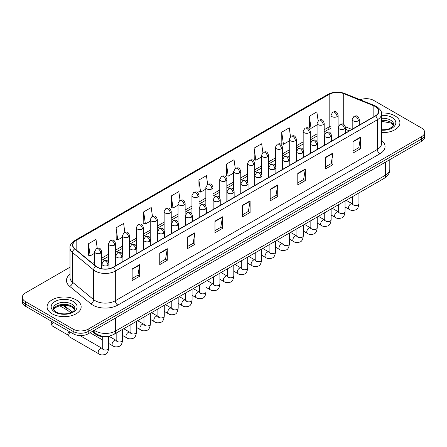 <?xml version="1.0" encoding="UTF-8"?>
<svg xmlns="http://www.w3.org/2000/svg" width="447" height="447" viewBox="0 0 447 447"><rect width="100%" height="100%" fill="white"/><g stroke="black" fill="none" stroke-linecap="round" stroke-linejoin="round"><path stroke-width="0.67" d="M349.342 130.848L345.391 129.25M108.889 336.127A10.65 6.146 180 0 1 95.563 334.11L92.294 331.423M394.924 115.834A17.036 9.834 0 0 0 381.447 112.99A17.036 9.834 0 0 1 394.924 115.834A17.036 9.834 0 0 1 399.914 122.791A17.036 9.834 0 0 0 394.924 115.834M76.169 299.87A17.036 9.834 0 0 0 57.602 297.736A17.036 9.834 0 0 0 47.086 306.821A17.036 9.834 0 0 0 52.075 313.777A17.036 9.834 0 0 0 70.643 315.912A17.036 9.834 0 0 0 81.158 306.821A17.036 9.834 0 0 0 76.169 299.87A17.036 9.834 0 0 0 57.602 297.736A17.036 9.834 0 0 0 47.086 306.821A17.036 9.834 0 0 0 52.075 313.777A17.036 9.834 0 0 0 70.643 315.912A17.036 9.834 0 0 0 81.158 306.821A17.036 9.834 0 0 0 76.169 299.87M375.351 106.559A11.359 6.56 180 0 1 378.676 111.197A11.359 6.56 180 0 1 375.351 115.834L113.314 267.116A11.359 6.56 180 0 1 95.982 266.244L74.895 248.856A11.359 6.56 180 0 1 72.839 245.096A11.359 6.56 180 0 1 76.163 240.458L329.171 94.384A11.359 6.56 180 0 1 343.715 93.652L373.832 105.827A11.359 6.56 180 0 1 375.351 106.559M375.547 106.442A11.644 6.722 0 0 0 373.994 105.693L343.883 93.518A11.644 6.722 0 0 0 328.97 94.272L75.962 240.341A11.644 6.722 0 0 0 74.66 248.951L95.747 266.334A11.644 6.722 0 0 0 113.516 267.233L375.547 115.952A11.644 6.722 0 0 0 375.547 106.442M70 267.205L25.468 292.914A10.65 6.146 0 0 0 22.35 297.261L22.35 301.898A10.65 6.146 0 0 0 25.468 306.245L73.157 333.775L73.157 331.456A10.65 6.146 0 0 0 88.215 331.456L421.532 139.023A10.65 6.146 0 0 0 424.65 134.676A10.65 6.146 0 0 1 421.532 139.023L88.215 331.456A10.65 6.146 0 0 1 73.157 331.456L25.468 303.926L73.157 331.456L73.157 329.137A10.65 6.146 0 0 0 88.215 329.137L421.532 136.704A10.65 6.146 0 0 0 424.65 132.357A10.65 6.146 0 0 0 421.532 128.01L373.843 100.474A10.65 6.146 0 0 0 360.226 99.776M22.35 299.579A10.65 6.146 0 0 0 25.468 303.926A10.65 6.146 0 0 1 22.35 299.579M132.139 268.971L132.139 280.565L139.671 276.218L139.671 264.624L132.139 268.971M132.139 278.509L137.939 275.162L139.637 265.01A2.838 1.637 -120 0 0 139.671 264.624M137.888 275.19L139.671 276.218M159.747 253.036L159.747 264.624L167.279 260.277L167.279 248.688L159.747 253.036M159.747 262.568L165.546 259.221L167.245 249.074A2.838 1.637 -120 0 0 167.279 248.688M165.496 259.249L167.279 260.277M187.36 237.094L187.36 248.688L194.886 244.341L194.886 232.747L187.36 237.094M187.36 246.632L193.154 243.28L194.858 233.133A2.838 1.637 -120 0 0 194.886 232.747M193.104 243.313L194.886 244.341M214.968 221.153L214.968 232.747L222.494 228.4L222.494 216.806L214.968 221.153M214.968 230.691L220.768 227.339L222.466 217.192A2.838 1.637 -120 0 0 222.494 216.806M220.717 227.372L222.494 228.4M353.013 141.453L353.013 153.047L360.539 148.7L360.539 137.106L353.013 141.453M353.013 150.991L358.812 147.644L360.511 137.492A2.838 1.637 -120 0 0 360.539 137.106M358.757 147.672L360.539 148.7M325.399 157.394L325.399 168.988L332.931 164.641L332.931 153.047L325.399 157.394M325.399 166.932L331.199 163.58L332.903 153.433A2.838 1.637 -120 0 0 332.931 153.047M331.149 163.613L332.931 164.641M297.791 173.335L297.791 184.929L305.323 180.582L305.323 168.988L297.791 173.335M297.791 182.868L303.591 179.521L305.29 169.374A2.838 1.637 -120 0 0 305.323 168.988M303.541 179.549L305.323 180.582M270.184 189.277L270.184 200.865L277.716 196.518L277.716 184.929L270.184 189.277M270.184 198.809L275.983 195.462L277.682 185.309A2.838 1.637 -120 0 0 277.716 184.929M275.933 195.49L277.716 196.518M242.576 205.212L242.576 216.806L250.108 212.459L250.108 200.865L242.576 205.212M242.576 214.75L248.376 211.403L250.074 201.251A2.838 1.637 -120 0 0 250.108 200.865M248.325 211.431L250.108 212.459M381.514 132.597A17.036 9.834 0 0 0 399.914 122.791A17.036 9.834 0 0 1 381.514 132.597M22.35 297.261A10.65 6.146 0 0 0 25.468 301.608L73.157 329.137M152.444 216.27L151.215 207.531L143.683 211.878L143.805 223.405M124.836 232.25L123.607 223.472L116.075 227.819L116.198 239.341M97.234 248.241L95.999 239.413L88.467 243.76L88.59 255.282M235.262 168.418L234.044 159.713L226.512 164.06L226.635 175.582M262.875 152.505L261.651 143.772L254.119 148.119L254.242 159.64M290.489 136.603L289.259 127.831L281.727 132.178L281.85 143.705M318.108 120.729L316.867 111.895L309.341 116.242L309.458 127.764M180.046 200.306L178.822 191.59L171.296 195.942L171.413 207.464M207.654 184.354L206.43 175.654L198.904 180.001L199.027 191.523M198.904 180.001L200.602 192.115L205.843 189.087M200.602 192.115L198.904 191.478M226.512 164.06L228.21 176.174L233.652 173.028M228.21 176.174L226.512 175.537M254.119 148.119L255.818 160.233L261.461 156.975M255.818 160.233L254.119 159.596M281.727 132.178L283.432 144.292L289.276 140.917M283.432 144.292L281.727 143.66M309.341 116.242L311.039 128.35L317.085 124.864M311.039 128.35L309.341 127.719M171.296 195.942L172.995 208.051L178.035 205.139M172.995 208.051L171.296 207.419M143.683 211.878L145.387 223.992L150.226 221.198M145.387 223.992L143.683 223.355M116.075 227.819L117.773 239.933L122.417 237.251M117.773 239.933L116.075 239.296M88.467 243.76L90.165 255.874L94.608 253.309M90.165 255.874L88.467 255.237M73.157 333.775A10.65 6.146 0 0 0 88.215 333.775L421.532 141.341A10.65 6.146 0 0 0 424.65 136.989L424.65 132.357M102.687 348.582L102.039 348.325A3.196 1.844 -60 0 0 100.581 348.409A3.196 1.844 -60 0 0 100.441 348.487A3.196 1.844 -60 0 0 98.351 351.303A3.196 1.844 -60 0 0 98.843 353.862L69.374 336.848A3.196 1.844 -60 0 1 68.978 336.451A3.196 1.844 -60 0 1 68.715 335.384A3.196 1.844 -60 0 1 70.207 332.071M68.978 336.451L68.028 334.926A2.308 1.33 -60 0 1 67.838 334.155A2.308 1.33 -60 0 1 69.212 331.501M95.563 333.339L95.563 334.11M381.514 140.408A17.746 10.247 180 0 1 379.866 153.802L117.835 305.083A3.548 2.051 60 0 1 115.326 300.736L377.357 149.454A14.198 8.197 0 0 0 381.514 143.655L381.514 113.979A14.198 8.197 180 0 1 377.357 119.774A3.548 2.051 -120 0 0 375.547 115.952M117.835 305.083A17.746 10.247 180 0 1 92.736 305.083A17.746 10.247 180 0 1 90.747 303.714L69.659 286.331A17.746 10.247 180 0 1 70 274.302M95.245 300.736A14.198 8.197 0 0 0 115.326 300.736L115.326 271.061A14.198 8.197 180 0 1 93.652 269.966L72.565 252.577A14.198 8.197 180 0 1 70 247.878L70 277.553A14.198 8.197 0 0 0 72.565 282.258L93.652 299.641A14.198 8.197 0 0 0 95.245 300.736M381.514 113.979C381.989 111.761 380.358 109.286 376.62 106.559L374.754 105.654A3.548 1.665 112 0 0 373.994 105.693M374.754 105.654L344.643 93.479C338.759 91.4 333.177 91.702 327.897 94.384A3.548 2.051 60 0 1 328.97 94.272M75.962 240.341A3.548 2.051 -120 0 0 74.895 240.452C71.207 243.107 69.576 245.576 70 247.878M74.66 248.951A3.548 2.375 129.5 0 0 72.565 252.577L72.565 282.258A3.548 2.375 -50.5 0 1 69.659 286.331M344.643 93.479A3.548 1.665 112 0 0 343.883 93.518M95.747 266.334A3.548 2.375 129.5 0 0 93.652 269.966L93.652 299.641A3.548 2.375 -50.5 0 1 90.747 303.714M113.516 267.233A3.548 2.051 60 0 1 115.326 271.061L377.357 119.774L377.357 149.454A3.548 2.051 60 0 0 379.866 153.802M88.215 329.137L88.215 333.775M421.532 136.704L421.532 141.341M25.468 301.608L25.468 306.245M76.163 240.458L76.163 249.907M373.832 105.827L373.832 116.712M343.715 93.652L343.715 124.428M351.85 129.401L345.324 126.764M339.234 125.031A11.359 6.56 0 0 0 338.088 124.948M330.987 125.993A11.359 6.56 0 0 0 329.171 126.847L324.181 129.725M329.171 94.384L329.171 126.847A6.387 3.688 60 0 1 327.847 129.77L324.181 131.887M317.085 133.826L310.279 137.754M303.178 141.85L296.372 145.783M289.276 149.879L282.47 153.807M275.369 157.908L268.563 161.836M261.461 165.938L254.656 169.866M247.56 173.961L240.754 177.895M233.652 181.99L226.847 185.918M219.751 190.02L212.945 193.948M205.843 198.049L199.038 201.977M191.942 206.073L185.136 210.006M178.035 214.102L171.229 218.03M164.133 222.131L157.327 226.059M150.226 230.16L143.42 234.088M136.318 238.184L129.513 242.118M122.417 246.213L115.611 250.141M108.509 254.242L101.704 258.17M94.608 262.272L92.579 263.439M242.576 205.581L250.074 201.251M270.184 189.64L277.682 185.309M297.791 173.704L305.29 169.374M325.399 157.763L332.903 153.433M353.013 141.822L360.511 137.492M214.968 221.522L222.466 217.192M187.36 237.463L194.858 233.133M159.747 253.399L167.245 249.074M132.139 269.34L139.637 265.01M94.317 330.255A14.198 8.197 0 0 0 95.496 331.026A14.198 8.197 0 0 0 115.572 331.026L385.638 175.101A14.198 8.197 0 0 0 389.801 169.307C389.901 172.827 388.024 175.844 384.169 178.353L114.102 334.272A7.102 4.101 60 0 0 115.572 331.026L115.572 317.979M385.638 162.06L385.638 175.101A7.102 4.101 60 0 1 384.169 178.353M93.931 330.478A7.102 4.749 129.5 0 0 95.205 333.054L92.842 331.104M64.351 305.245A14.198 8.197 0 0 0 65.787 306.748L65.787 305.312M70.604 312.771L67.089 309.872A7.102 4.749 129.5 0 1 65.787 306.748L72.185 312.023M358.254 120.863A3.548 2.051 0 0 0 359.299 119.416C357.857 114.862 356.455 115.767 353.974 116.337A3.548 2.051 60 0 1 355.745 116.516A3.548 2.051 -120 0 1 358.254 120.863A3.548 2.051 0 0 1 353.236 120.863A3.548 2.051 0 0 1 352.197 119.416L353.974 116.337M345.034 206.995L349.129 209.358A3.196 1.844 -60 0 1 348.638 206.799A3.196 1.844 -60 0 1 350.727 203.983A3.196 1.844 -60 0 1 350.867 203.905A3.196 1.844 -60 0 1 352.325 203.826L346.185 200.284M352.733 204.145L352.448 204.385L352.554 203.692A3.196 1.844 -0 0 0 353.488 205A3.196 1.844 -0 0 0 357.857 205.078A3.196 1.844 -0 0 0 358.941 203.692C358.505 207.402 357.354 209.475 355.494 209.911C352.823 210.721 350.705 210.537 349.129 209.358M337.049 116.645A3.548 2.051 0 0 0 338.088 115.197C336.647 110.644 335.244 111.549 332.764 112.124A3.548 2.051 60 0 1 334.54 112.298A3.548 2.051 -120 0 1 337.049 116.645A3.548 2.051 0 0 1 332.026 116.645A3.548 2.051 0 0 1 330.987 115.197L332.764 112.124M344.352 128.892A3.548 2.051 0 0 0 345.391 127.44C343.95 122.886 342.553 123.797 340.066 124.367A3.548 2.051 60 0 1 341.843 124.545A3.548 2.051 -120 0 1 344.352 128.892A3.548 2.051 0 0 1 339.334 128.892A3.548 2.051 0 0 1 338.29 127.44L340.066 124.367M331.132 215.024L335.222 217.387A3.196 1.844 -60 0 1 334.736 214.828A3.196 1.844 -60 0 1 336.82 212.012A3.196 1.844 -60 0 1 336.965 211.934A3.196 1.844 -60 0 1 338.418 211.85L332.283 208.308M338.832 212.174L338.547 212.409L338.647 211.722A3.196 1.844 -0 0 0 339.58 213.023A3.196 1.844 -0 0 0 343.955 213.107A3.196 1.844 -0 0 0 345.034 211.722C344.598 215.432 343.447 217.505 341.592 217.935C338.921 218.751 336.798 218.566 335.222 217.387M330.445 136.916A3.548 2.051 0 0 0 331.484 135.469C330.048 130.915 328.646 131.826 326.165 132.396A3.548 2.051 60 0 1 327.936 132.569A3.548 2.051 -120 0 1 330.445 136.916A3.548 2.051 0 0 1 325.427 136.916A3.548 2.051 0 0 1 324.388 135.469L326.165 132.396M317.225 223.053L321.32 225.417A3.196 1.844 -60 0 1 320.829 222.852A3.196 1.844 -60 0 1 322.918 220.041A3.196 1.844 -60 0 1 323.058 219.963A3.196 1.844 -60 0 1 324.516 219.879L318.376 216.337M324.924 220.203L324.639 220.438L324.74 219.751A3.196 1.844 -0 0 0 325.679 221.053A3.196 1.844 -0 0 0 330.048 221.131A3.196 1.844 -0 0 0 331.132 219.751C330.696 223.461 329.545 225.528 327.685 225.964C325.014 226.774 322.896 226.595 321.32 225.417M316.543 144.945A3.548 2.051 0 0 0 317.582 143.498C316.141 138.944 314.738 139.85 312.257 140.425A3.548 2.051 60 0 1 314.034 140.598A3.548 2.051 -120 0 1 316.543 144.945A3.548 2.051 0 0 1 311.52 144.945A3.548 2.051 0 0 1 310.481 143.498L312.257 140.425M303.323 231.077L307.413 233.44A3.196 1.844 -60 0 1 306.927 230.881A3.196 1.844 -60 0 1 309.011 228.065A3.196 1.844 -60 0 1 309.156 227.992A3.196 1.844 -60 0 1 310.609 227.909L304.474 224.366M311.023 228.233L310.738 228.467L310.838 227.774A3.196 1.844 -0 0 0 311.771 229.082A3.196 1.844 -0 0 0 316.146 229.16A3.196 1.844 -0 0 0 317.225 227.774C316.789 231.485 315.638 233.557 313.783 233.993C311.112 234.804 308.989 234.619 307.413 233.44M302.636 152.975A3.548 2.051 0 0 0 303.675 151.527C302.239 146.974 300.837 147.879 298.35 148.449A3.548 2.051 60 0 1 300.127 148.627A3.548 2.051 -120 0 1 302.636 152.975A3.548 2.051 0 0 1 297.618 152.975A3.548 2.051 0 0 1 296.579 151.527L298.35 148.449M289.416 239.106L293.511 241.469A3.196 1.844 -60 0 1 293.02 238.91A3.196 1.844 -60 0 1 295.109 236.094A3.196 1.844 -60 0 1 295.249 236.016A3.196 1.844 -60 0 1 296.707 235.938L290.567 232.395M297.115 236.256L296.83 236.497L296.931 235.804A3.196 1.844 -0 0 0 297.87 237.111A3.196 1.844 -0 0 0 302.239 237.189A3.196 1.844 -0 0 0 303.323 235.804C302.882 239.514 301.736 241.587 299.876 242.023C297.205 242.833 295.081 242.648 293.511 241.469M323.142 124.674A3.548 2.051 0 0 0 324.181 123.227C322.74 118.673 321.343 119.578 318.856 120.148A3.548 2.051 60 0 1 320.633 120.327A3.548 2.051 -120 0 1 323.142 124.674A3.548 2.051 0 0 1 318.124 124.674A3.548 2.051 0 0 1 317.085 123.227L318.856 120.148M309.24 132.703A3.548 2.051 0 0 0 310.279 131.25C308.838 126.702 307.435 127.607 304.955 128.177A3.548 2.051 60 0 1 306.726 128.356A3.548 2.051 -120 0 1 309.24 132.703A3.548 2.051 0 0 1 304.217 132.703A3.548 2.051 0 0 1 303.178 131.25L304.955 128.177M295.333 140.732A3.548 2.051 0 0 0 296.372 139.28C294.931 134.726 293.534 135.637 291.047 136.206A3.548 2.051 60 0 1 292.824 136.38A3.548 2.051 -120 0 1 295.333 140.732A3.548 2.051 0 0 1 290.315 140.732A3.548 2.051 0 0 1 289.276 139.28L291.047 136.206M393.516 125.423A10.817 6.247 0 0 0 390.527 122.143A10.817 6.247 0 0 0 381.514 120.36M381.514 129.831L386.186 129.602L389.125 128.825L392.812 126.523L393.695 124.529A10.817 6.247 0 0 0 390.527 120.114A10.817 6.247 0 0 0 381.514 118.332M381.514 130.222A12.946 7.476 0 0 0 394.561 126.009A12.946 7.476 0 0 0 392.036 117.505A12.946 7.476 0 0 0 381.514 115.354M74.761 309.453A10.817 6.247 0 0 0 71.771 306.173A10.817 6.247 0 0 0 60.909 304.625A10.817 6.247 0 0 0 53.484 309.453M71.771 304.144A10.817 6.247 0 0 0 59.982 302.792A10.817 6.247 0 0 0 53.305 308.564C52.735 308.899 53.646 310.045 56.031 312.006C61.591 315.258 73.962 314.347 74.94 308.564A10.817 6.247 0 0 0 71.771 304.144M54.964 312.112A12.946 7.476 0 0 0 73.28 312.112A12.946 7.476 0 0 0 73.28 301.535A12.946 7.476 0 0 0 54.964 301.535A12.946 7.476 0 0 0 54.964 312.112M288.734 161.004A3.548 2.051 0 0 0 289.773 159.551C288.332 155.003 286.929 155.908 284.448 156.478A3.548 2.051 60 0 1 286.22 156.657A3.548 2.051 -120 0 1 288.734 161.004A3.548 2.051 0 0 1 283.711 161.004A3.548 2.051 0 0 1 282.672 159.551L284.448 156.478M275.514 247.135L279.604 249.499A3.196 1.844 -60 0 1 279.118 246.94A3.196 1.844 -60 0 1 281.202 244.123A3.196 1.844 -60 0 1 281.342 244.045A3.196 1.844 -60 0 1 282.8 243.967L276.665 240.419M283.214 244.285L282.923 244.52L283.029 243.833A3.196 1.844 -0 0 0 283.962 245.135A3.196 1.844 -0 0 0 288.337 245.219A3.196 1.844 -0 0 0 289.416 243.833C288.98 247.543 287.829 249.616 285.968 250.046C283.303 250.862 281.18 250.678 279.604 249.499M274.827 169.027A3.548 2.051 0 0 0 275.866 167.58C274.424 163.026 273.028 163.937 270.541 164.507A3.548 2.051 60 0 1 272.318 164.68A3.548 2.051 -120 0 1 274.827 169.027A3.548 2.051 0 0 1 269.809 169.027A3.548 2.051 0 0 1 268.77 167.58L270.541 164.507M261.607 255.164L265.702 257.528A3.196 1.844 -60 0 1 265.211 254.963A3.196 1.844 -60 0 1 267.3 252.153A3.196 1.844 -60 0 1 267.44 252.074A3.196 1.844 -60 0 1 268.893 251.991L262.758 248.448M269.306 252.315L269.021 252.549L269.122 251.862A3.196 1.844 -0 0 0 270.061 253.164A3.196 1.844 -0 0 0 274.43 253.242A3.196 1.844 -0 0 0 275.514 251.862C275.073 255.572 273.927 257.64 272.067 258.075C269.396 258.891 267.272 258.707 265.702 257.528M260.925 177.057A3.548 2.051 0 0 0 261.964 175.61C260.523 171.056 259.12 171.961 256.639 172.536A3.548 2.051 60 0 1 258.411 172.71A3.548 2.051 -120 0 1 260.925 177.057A3.548 2.051 0 0 1 255.902 177.057A3.548 2.051 0 0 1 254.863 175.61L256.639 172.536M247.705 263.188L251.795 265.552A3.196 1.844 -60 0 1 251.303 262.992A3.196 1.844 -60 0 1 253.393 260.176A3.196 1.844 -60 0 1 253.533 260.104A3.196 1.844 -60 0 1 254.991 260.02L248.85 256.477M255.399 260.344L255.114 260.579L255.22 259.886A3.196 1.844 -0 0 0 256.153 261.193A3.196 1.844 -0 0 0 260.523 261.272A3.196 1.844 -0 0 0 261.607 259.886C261.171 263.596 260.02 265.669 258.159 266.105C255.488 266.915 253.371 266.73 251.795 265.552M281.431 148.756A3.548 2.051 0 0 0 282.47 147.309C281.029 142.755 279.626 143.66 277.146 144.236A3.548 2.051 60 0 1 278.917 144.409A3.548 2.051 -120 0 1 281.431 148.756A3.548 2.051 0 0 1 276.408 148.756A3.548 2.051 0 0 1 275.369 147.309L277.146 144.236M267.524 156.785A3.548 2.051 0 0 0 268.563 155.338C267.122 150.784 265.725 151.689 263.238 152.265A3.548 2.051 60 0 1 265.015 152.438A3.548 2.051 -120 0 1 267.524 156.785A3.548 2.051 0 0 1 262.506 156.785A3.548 2.051 0 0 1 261.461 155.338L263.238 152.265M253.617 164.814A3.548 2.051 0 0 0 254.656 163.362C253.22 158.814 251.817 159.719 249.337 160.289A3.548 2.051 60 0 1 251.108 160.467A3.548 2.051 -120 0 1 253.617 164.814A3.548 2.051 0 0 1 248.599 164.814A3.548 2.051 0 0 1 247.56 163.362L249.337 160.289M247.018 185.086A3.548 2.051 0 0 0 248.057 183.639C246.615 179.085 245.219 179.99 242.732 180.56A3.548 2.051 60 0 1 244.509 180.739A3.548 2.051 -120 0 1 247.018 185.086A3.548 2.051 0 0 1 242 185.086A3.548 2.051 0 0 1 240.961 183.639L242.732 180.56M233.798 271.217L237.893 273.581A3.196 1.844 -60 0 1 237.402 271.022A3.196 1.844 -60 0 1 239.486 268.206A3.196 1.844 -60 0 1 239.631 268.127A3.196 1.844 -60 0 1 241.084 268.049L234.949 264.507M241.497 268.368L241.212 268.608L241.313 267.915A3.196 1.844 -0 0 0 242.252 269.223A3.196 1.844 -0 0 0 246.621 269.301A3.196 1.844 -0 0 0 247.705 267.915C247.264 271.625 246.118 273.698 244.258 274.134C241.587 274.944 239.463 274.76 237.893 273.581M233.11 193.115A3.548 2.051 0 0 0 234.15 191.662C232.714 187.114 231.311 188.019 228.83 188.589A3.548 2.051 60 0 1 230.602 188.768A3.548 2.051 -120 0 1 233.11 193.115A3.548 2.051 0 0 1 228.093 193.115A3.548 2.051 0 0 1 227.054 191.662L228.83 188.589M219.89 279.246L223.986 281.61A3.196 1.844 -60 0 1 223.494 279.051A3.196 1.844 -60 0 1 225.584 276.235A3.196 1.844 -60 0 1 225.724 276.157A3.196 1.844 -60 0 1 227.182 276.078L221.042 272.53M227.59 276.397L227.305 276.632L227.406 275.944A3.196 1.844 -0 0 0 228.344 277.246A3.196 1.844 -0 0 0 232.714 277.33A3.196 1.844 -0 0 0 233.798 275.944C233.362 279.654 232.211 281.727 230.35 282.163C227.679 282.973 225.562 282.789 223.986 281.61M219.209 201.144A3.548 2.051 0 0 0 220.248 199.692C218.806 195.138 217.41 196.049 214.923 196.619A3.548 2.051 60 0 1 216.7 196.792A3.548 2.051 -120 0 1 219.209 201.144A3.548 2.051 0 0 1 214.186 201.144A3.548 2.051 0 0 1 213.146 199.692L214.923 196.619M205.989 287.276L210.079 289.639A3.196 1.844 -60 0 1 209.593 287.075A3.196 1.844 -60 0 1 211.677 284.264A3.196 1.844 -60 0 1 211.822 284.186A3.196 1.844 -60 0 1 213.275 284.102L207.14 280.56M213.688 284.426L213.403 284.661L213.504 283.974A3.196 1.844 -0 0 0 214.437 285.275A3.196 1.844 -0 0 0 218.812 285.354A3.196 1.844 -0 0 0 219.89 283.974C219.455 287.684 218.304 289.757 216.449 290.187C213.778 291.003 211.654 290.818 210.079 289.639M205.302 209.168A3.548 2.051 0 0 0 206.341 207.721C204.905 203.167 203.502 204.072 201.016 204.648A3.548 2.051 60 0 1 202.793 204.821A3.548 2.051 -120 0 1 205.302 209.168A3.548 2.051 0 0 1 200.284 209.168A3.548 2.051 0 0 1 199.245 207.721L201.016 204.648M192.081 295.299L196.177 297.663A3.196 1.844 -60 0 1 195.685 295.104A3.196 1.844 -60 0 1 197.775 292.288A3.196 1.844 -60 0 1 197.915 292.215A3.196 1.844 -60 0 1 199.373 292.131L193.233 288.589M199.781 292.455L199.496 292.69L199.597 292.003A3.196 1.844 -0 0 0 200.535 293.305A3.196 1.844 -0 0 0 204.905 293.383A3.196 1.844 -0 0 0 205.989 292.003C205.547 295.707 204.402 297.78 202.541 298.216C199.87 299.026 197.753 298.842 196.177 297.663M191.4 217.197A3.548 2.051 0 0 0 192.439 215.75C190.998 211.196 189.595 212.101 187.114 212.677A3.548 2.051 60 0 1 188.891 212.85A3.548 2.051 -120 0 1 191.4 217.197A3.548 2.051 0 0 1 186.377 217.197A3.548 2.051 0 0 1 185.337 215.75L187.114 212.677M178.18 303.329L182.27 305.692A3.196 1.844 -60 0 1 181.784 303.133A3.196 1.844 -60 0 1 183.868 300.317A3.196 1.844 -60 0 1 184.013 300.239A3.196 1.844 -60 0 1 185.466 300.161L179.331 296.618M185.879 300.479L185.589 300.719L185.695 300.026A3.196 1.844 -0 0 0 186.628 301.334A3.196 1.844 -0 0 0 191.003 301.412A3.196 1.844 -0 0 0 192.081 300.026C191.646 303.736 190.495 305.809 188.634 306.245C185.969 307.055 183.846 306.871 182.27 305.692M239.715 172.844A3.548 2.051 0 0 0 240.754 171.391C239.313 166.837 237.916 167.748 235.429 168.318A3.548 2.051 60 0 1 237.206 168.497A3.548 2.051 -120 0 1 239.715 172.844A3.548 2.051 0 0 1 234.692 172.844A3.548 2.051 0 0 1 233.652 171.391L235.429 168.318M225.808 180.867A3.548 2.051 0 0 0 226.847 179.42C225.411 174.866 224.008 175.772 221.522 176.347A3.548 2.051 60 0 1 223.299 176.52A3.548 2.051 -120 0 1 225.808 180.867A3.548 2.051 0 0 1 220.79 180.867A3.548 2.051 0 0 1 219.751 179.42L221.522 176.347M211.906 188.897A3.548 2.051 0 0 0 212.945 187.449C211.504 182.896 210.101 183.801 207.62 184.376A3.548 2.051 60 0 1 209.397 184.55A3.548 2.051 -120 0 1 211.906 188.897A3.548 2.051 0 0 1 206.883 188.897A3.548 2.051 0 0 1 205.843 187.449L207.62 184.376M197.999 196.926A3.548 2.051 0 0 0 199.038 195.473C197.596 190.925 196.199 191.83 193.713 192.4A3.548 2.051 60 0 1 195.49 192.579A3.548 2.051 -120 0 1 197.999 196.926A3.548 2.051 0 0 1 192.981 196.926A3.548 2.051 0 0 1 191.942 195.473L193.713 192.4M184.097 204.955A3.548 2.051 0 0 0 185.136 203.502C183.695 198.949 182.292 199.859 179.811 200.429A3.548 2.051 60 0 1 181.583 200.608A3.548 2.051 -120 0 1 184.097 204.955A3.548 2.051 0 0 1 179.074 204.955A3.548 2.051 0 0 1 178.035 203.502L179.811 200.429M177.493 225.227A3.548 2.051 0 0 0 178.532 223.774C177.09 219.226 175.693 220.131 173.207 220.701A3.548 2.051 60 0 1 174.984 220.879A3.548 2.051 -120 0 1 177.493 225.227A3.548 2.051 0 0 1 172.475 225.227A3.548 2.051 0 0 1 171.436 223.774L173.207 220.701M164.272 311.358L168.368 313.721A3.196 1.844 -60 0 1 167.876 311.162A3.196 1.844 -60 0 1 169.966 308.346A3.196 1.844 -60 0 1 170.106 308.268A3.196 1.844 -60 0 1 171.559 308.19L165.424 304.642M171.972 308.508L171.687 308.748L171.788 308.056A3.196 1.844 -0 0 0 172.726 309.358A3.196 1.844 -0 0 0 177.096 309.441A3.196 1.844 -0 0 0 178.18 308.056C177.738 311.766 176.593 313.839 174.732 314.275C172.061 315.085 169.938 314.9 168.368 313.721M163.591 233.256A3.548 2.051 0 0 0 164.63 231.803C163.189 227.249 161.786 228.16 159.305 228.73A3.548 2.051 60 0 1 161.076 228.909A3.548 2.051 -120 0 1 163.591 233.256A3.548 2.051 0 0 1 158.568 233.256A3.548 2.051 0 0 1 157.528 231.803L159.305 228.73M150.371 319.387L154.461 321.751A3.196 1.844 -60 0 1 153.975 319.186A3.196 1.844 -60 0 1 156.059 316.375A3.196 1.844 -60 0 1 156.199 316.297A3.196 1.844 -60 0 1 157.657 316.213L151.516 312.671M158.065 316.537L157.78 316.772L157.886 316.085A3.196 1.844 -0 0 0 158.819 317.387A3.196 1.844 -0 0 0 163.194 317.465A3.196 1.844 -0 0 0 164.272 316.085C163.837 319.795 162.686 321.868 160.825 322.298C158.16 323.114 156.037 322.93 154.461 321.751M149.684 241.279A3.548 2.051 0 0 0 150.723 239.832C149.281 235.278 147.884 236.184 145.398 236.759A3.548 2.051 60 0 1 147.175 236.932A3.548 2.051 -120 0 1 149.684 241.279A3.548 2.051 0 0 1 144.666 241.279A3.548 2.051 0 0 1 143.627 239.832L145.398 236.759M136.464 327.411L140.559 329.774A3.196 1.844 -60 0 1 140.067 327.215A3.196 1.844 -60 0 1 142.152 324.399A3.196 1.844 -60 0 1 142.297 324.326A3.196 1.844 -60 0 1 143.75 324.243L137.615 320.7M144.163 324.567L143.878 324.801L143.979 324.114A3.196 1.844 -0 0 0 144.917 325.416A3.196 1.844 -0 0 0 149.287 325.494A3.196 1.844 -0 0 0 150.371 324.114C149.929 327.819 148.784 329.892 146.923 330.327C144.252 331.138 142.129 330.953 140.559 329.774M135.776 249.309A3.548 2.051 0 0 0 136.821 247.862C135.38 243.308 133.977 244.213 131.496 244.788A3.548 2.051 60 0 1 133.267 244.962A3.548 2.051 -120 0 1 135.776 249.309A3.548 2.051 0 0 1 130.759 249.309A3.548 2.051 0 0 1 129.719 247.862L131.496 244.788M122.556 335.44L126.652 337.803A3.196 1.844 -60 0 1 126.16 335.244A3.196 1.844 -60 0 1 128.25 332.428A3.196 1.844 -60 0 1 128.39 332.35A3.196 1.844 -60 0 1 129.848 332.272L123.707 328.729M130.256 332.596L129.971 332.831L130.077 332.138A3.196 1.844 -0 0 0 131.01 333.445A3.196 1.844 -0 0 0 135.38 333.523A3.196 1.844 -0 0 0 136.464 332.138C136.028 335.848 134.877 337.921 133.016 338.357C130.345 339.167 128.228 338.982 126.652 337.803M121.875 257.338A3.548 2.051 0 0 0 122.914 255.885C121.472 251.337 120.075 252.242 117.589 252.812A3.548 2.051 60 0 1 119.366 252.991A3.548 2.051 -120 0 1 121.875 257.338A3.548 2.051 0 0 1 116.857 257.338A3.548 2.051 0 0 1 115.812 255.885L117.589 252.812M108.655 343.469L112.745 345.833A3.196 1.844 -60 0 1 112.258 343.274A3.196 1.844 -60 0 1 114.343 340.458A3.196 1.844 -60 0 1 114.488 340.379A3.196 1.844 -60 0 1 115.941 340.301L108.772 336.161M116.354 340.62L116.069 340.86L116.17 340.167A3.196 1.844 -0 0 0 117.103 341.469A3.196 1.844 -0 0 0 121.478 341.553A3.196 1.844 -0 0 0 122.556 340.167C122.12 343.877 120.969 345.95 119.114 346.386C116.444 347.196 114.32 347.012 112.745 345.833M107.967 265.367A3.548 2.051 0 0 0 109.007 263.914C107.571 259.361 106.168 260.271 103.687 260.841A3.548 2.051 60 0 1 105.458 261.02A3.548 2.051 -120 0 1 107.967 265.367A3.548 2.051 0 0 1 102.95 265.367A3.548 2.051 0 0 1 101.91 263.914L103.687 260.841M102.447 348.649L102.162 348.883L102.262 348.196A3.196 1.844 -0 0 0 103.201 349.498A3.196 1.844 -0 0 0 107.571 349.576A3.196 1.844 -0 0 0 108.655 348.196C108.219 351.906 107.068 353.979 105.207 354.41C102.536 355.225 100.419 355.041 98.843 353.862M68.14 335.11L52.428 326.036A2.308 1.33 -60 0 1 52.031 324.354A2.308 1.33 -60 0 1 53.327 322.326M170.19 212.979A3.548 2.051 0 0 0 171.229 211.532C169.787 206.978 168.39 207.883 165.904 208.458A3.548 2.051 60 0 1 167.681 208.632A3.548 2.051 -120 0 1 170.19 212.979A3.548 2.051 0 0 1 165.172 212.979A3.548 2.051 0 0 1 164.133 211.532L165.904 208.458M156.282 221.008A3.548 2.051 0 0 0 157.327 219.561C155.886 215.007 154.483 215.912 152.002 216.488A3.548 2.051 60 0 1 153.774 216.661A3.548 2.051 -120 0 1 156.282 221.008A3.548 2.051 0 0 1 151.265 221.008A3.548 2.051 0 0 1 150.226 219.561L152.002 216.488M142.381 229.037A3.548 2.051 0 0 0 143.42 227.59C141.978 223.036 140.581 223.941 138.095 224.511A3.548 2.051 60 0 1 139.872 224.69A3.548 2.051 -120 0 1 142.381 229.037A3.548 2.051 0 0 1 137.358 229.037A3.548 2.051 0 0 1 136.318 227.59L138.095 224.511M128.473 237.066A3.548 2.051 0 0 0 129.513 235.614C128.077 231.06 126.674 231.971 124.188 232.541A3.548 2.051 60 0 1 125.965 232.719A3.548 2.051 -120 0 1 128.473 237.066A3.548 2.051 0 0 1 123.456 237.066A3.548 2.051 0 0 1 122.417 235.614L124.188 232.541M114.572 245.09A3.548 2.051 0 0 0 115.611 243.643C114.169 239.089 112.767 239.994 110.286 240.57A3.548 2.051 60 0 1 112.063 240.743A3.548 2.051 -120 0 1 114.572 245.09A3.548 2.051 0 0 1 109.549 245.09A3.548 2.051 0 0 1 108.509 243.643L110.286 240.57M100.664 253.119A3.548 2.051 0 0 0 101.704 251.672C100.262 247.118 98.865 248.024 96.379 248.599A3.548 2.051 60 0 1 98.156 248.772A3.548 2.051 -120 0 1 100.664 253.119A3.548 2.051 0 0 1 95.647 253.119A3.548 2.051 0 0 1 94.608 251.672L96.379 248.599M327.897 94.384L74.895 240.452M330.987 128.473L327.847 129.77M317.085 135.983L310.279 139.917M303.178 144.012L296.372 147.94M289.276 152.041L282.47 155.969M275.369 160.071L268.563 163.999M261.461 168.094L254.656 172.028M247.56 176.124L240.754 180.052M233.652 184.153L226.847 188.081M219.751 192.182L212.945 196.11M205.843 200.206L199.038 204.139M191.942 208.235L185.136 212.163M178.035 216.264L171.229 220.192M164.133 224.293L157.327 228.221M150.226 232.317L143.42 236.251M136.318 240.346L129.513 244.274M122.417 248.376L115.611 252.304M108.509 256.405L101.704 260.333M94.608 264.428L94.121 264.713M349.42 130.803L345.391 129.177M114.102 334.272C108.392 337.144 102.676 337.144 96.965 334.272L95.205 333.054M389.801 169.307L389.801 159.657M67.089 309.872L63.776 305.245M352.974 204.083L352.325 203.826M358.941 192.92L358.941 203.692M359.299 125.104L359.299 119.416M352.554 196.607L352.554 203.692M352.197 129.2L352.197 119.416M338.088 137.346L338.088 115.197M330.987 133.659L330.987 115.197M339.066 212.107L338.418 211.85M345.034 200.943L345.034 211.722M345.391 133.128L345.391 127.44M338.647 204.637L338.647 211.722M338.29 137.229L338.29 127.44M325.165 220.136L324.516 219.879M331.132 208.972L331.132 219.751M331.484 141.157L331.484 135.469M324.74 212.66L324.74 219.751M324.388 145.258L324.388 135.469M311.257 228.166L310.609 227.909M317.225 217.002L317.225 227.774M317.582 149.186L317.582 143.498M310.838 220.689L310.838 227.774M310.481 153.282L310.481 143.498M297.356 236.195L296.707 235.938M303.323 225.031L303.323 235.804M303.675 157.215L303.675 151.527M296.931 228.719L296.931 235.804M296.579 161.311L296.579 151.527M324.181 145.376L324.181 123.227M317.085 141.682L317.085 123.227M310.279 153.405L310.279 131.25M303.178 149.711L303.178 131.25M296.372 161.428L296.372 139.28M289.276 157.741L289.276 139.28M393.466 125.546L390.969 123.115L381.514 121.26M74.71 309.575L72.213 307.15L68.408 305.714L64.111 305.245L59.535 305.787L55.26 307.642L53.534 309.575M283.448 244.218L282.8 243.967M289.416 233.055L289.416 243.833M289.773 165.239L289.773 159.551M283.029 236.748L283.029 243.833M282.672 169.34L282.672 159.551M269.541 252.248L268.893 251.991M275.514 241.084L275.514 251.862M275.866 173.268L275.866 167.58M269.122 244.772L269.122 251.862M268.77 177.37L268.77 167.58M255.639 260.277L254.991 260.02M261.607 249.113L261.607 259.886M261.964 181.298L261.964 175.61M255.22 252.801L255.22 259.886M254.863 185.399L254.863 175.61M282.47 169.458L282.47 147.309M275.369 165.77L275.369 147.309M268.563 177.487L268.563 155.338M261.461 173.794L261.461 155.338M254.656 185.516L254.656 163.362M247.56 181.823L247.56 163.362M241.732 268.306L241.084 268.049M247.705 257.142L247.705 267.915M248.057 189.327L248.057 183.639M241.313 260.83L241.313 267.915M240.961 193.422L240.961 183.639M227.83 276.33L227.182 276.078M233.798 265.166L233.798 275.944M234.15 197.356L234.15 191.662M227.406 268.859L227.406 275.944M227.054 201.452L227.054 191.662M213.923 284.359L213.275 284.102M219.89 273.195L219.89 283.974M220.248 205.38L220.248 199.692M213.504 276.883L213.504 283.974M213.146 209.481L213.146 199.692M200.021 292.388L199.373 292.131M205.989 281.224L205.989 292.003M206.341 213.409L206.341 207.721M199.597 284.912L199.597 292.003M199.245 217.51L199.245 207.721M186.114 300.418L185.466 300.161M192.081 289.254L192.081 300.026M192.439 221.438L192.439 215.75M185.695 292.941L185.695 300.026M185.337 225.534L185.337 215.75M240.754 193.54L240.754 171.391M233.652 189.852L233.652 171.391M226.847 201.569L226.847 179.42M219.751 197.881L219.751 179.42M212.945 209.598L212.945 187.449M205.843 205.905L205.843 187.449M199.038 217.628L199.038 195.473M191.942 213.934L191.942 195.473M185.136 225.651L185.136 203.502M178.035 221.963L178.035 203.502M172.212 308.441L171.559 308.19M178.18 297.277L178.18 308.056M178.532 229.467L178.532 223.774M171.788 300.971L171.788 308.056M171.436 233.563L171.436 223.774M158.305 316.47L157.657 316.213M164.272 305.307L164.272 316.085M164.63 237.491L164.63 231.803M157.886 308.994L157.886 316.085M157.528 241.592L157.528 231.803M144.398 324.5L143.75 324.243M150.371 313.336L150.371 324.114M150.723 245.52L150.723 239.832M143.979 317.024L143.979 324.114M143.627 249.622L143.627 239.832M130.496 332.529L129.848 332.272M136.464 321.365L136.464 332.138M136.821 253.55L136.821 247.862M130.077 325.053L130.077 332.138M129.719 257.645L129.719 247.862M116.589 340.553L115.941 340.301M122.556 329.394L122.556 340.167M122.914 261.579L122.914 255.885M102.262 339.781L90.043 332.724M116.17 333.082L116.17 340.167M115.812 265.674L115.812 255.885M108.655 336.194L108.655 348.196M109.007 268.675L109.007 263.914M102.262 336.625L102.262 348.196M101.91 268.742L101.91 263.914M102.039 348.325L79.924 335.563M52.428 326.036C50.807 324.025 50.807 322.695 52.428 322.041M171.229 233.68L171.229 211.532M164.133 229.993L164.133 211.532M157.327 241.71L157.327 219.561M150.226 238.016L150.226 219.561M143.42 249.739L143.42 227.59M136.318 246.046L136.318 227.59M129.513 257.768L129.513 235.614M122.417 254.075L122.417 235.614M115.611 265.792L115.611 243.643M108.509 262.104L108.509 243.643M59.697 305.748L67.653 310.341M101.704 268.703L101.704 251.672M94.608 265.11L94.608 251.672"/></g></svg>
